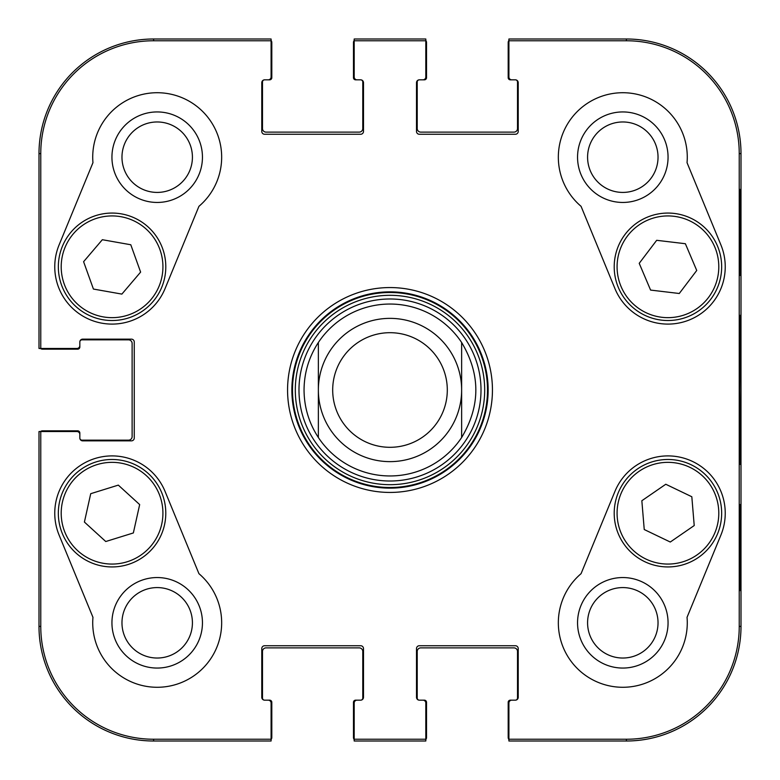<?xml version="1.0" encoding="UTF-8"?>
<svg xmlns="http://www.w3.org/2000/svg" width="780" height="780" viewBox="0 0 780 780"><rect width="100%" height="100%" fill="white"/><g stroke="black" fill="none" stroke-linecap="round" stroke-linejoin="round"><path stroke-width="1.17" d="M121.972 622.81A35.217 35.217 0 0 1 174.808 592.303A35.217 35.217 0 0 1 174.808 653.308A35.217 35.217 0 0 1 121.972 622.81M587.584 157.189A35.217 35.217 0 0 1 640.419 126.691A35.217 35.217 0 0 1 640.419 187.697A35.217 35.217 0 0 1 587.584 157.189M587.584 622.81A35.217 35.217 0 0 1 640.419 592.303A35.217 35.217 0 0 1 640.419 653.308A35.217 35.217 0 0 1 587.584 622.81M121.972 157.189A35.217 35.217 0 0 1 174.808 126.691A35.217 35.217 0 0 1 174.808 187.697A35.217 35.217 0 0 1 121.972 157.189M387.445 299.023A91.016 91.016 0 0 0 312.488 437.707A91.016 91.016 0 0 0 470.067 433.27A91.016 91.016 0 0 0 387.445 299.023M461.633 342.488L461.633 437.512A85.956 85.956 0 0 1 318.367 437.512L318.367 342.488L318.367 437.512C308.948 423.082 304.171 407.238 304.044 390C304.171 372.762 308.948 356.918 318.367 342.488A85.956 85.956 0 0 1 461.633 342.488C480.568 374.166 480.568 405.834 461.633 437.512L461.633 342.488A85.956 85.956 0 0 0 387.582 304.073M111.94 622.81A45.25 45.25 0 0 0 179.819 661.996A45.25 45.25 0 0 0 179.819 583.615A45.25 45.25 0 0 0 111.94 622.81M111.94 157.189A45.25 45.25 0 0 0 179.819 196.384A45.25 45.25 0 0 0 179.819 118.004A45.25 45.25 0 0 0 111.94 157.189M577.551 157.189A45.25 45.25 0 0 0 645.431 196.384A45.25 45.25 0 0 0 645.431 118.004A45.25 45.25 0 0 0 577.551 157.189M577.551 622.81A45.25 45.25 0 0 0 645.431 661.996A45.25 45.25 0 0 0 645.431 583.615A45.25 45.25 0 0 0 577.551 622.81M740.366 504.611L739.859 504.611L740.366 504.611L740.366 590.567L739.859 590.567L739.859 504.611M740.366 590.567L739.859 590.567M740.366 189.433L739.859 189.433L740.366 189.433L740.366 275.389L739.859 275.389L739.859 189.433M740.366 275.389L739.859 275.389M740.844 390L740.191 315.539C739.84 311.376 739.391 366.346 739.596 419.035L740.191 464.383L740.844 390M739.235 153.611L739.235 626.389A112.846 112.846 0 0 1 626.389 739.235L508.911 739.235L508.911 741L626.389 741A114.611 114.611 0 0 0 741 626.389L741 153.611A114.611 114.611 0 0 0 626.389 39L508.911 39L508.911 40.765L626.389 40.765A112.846 112.846 0 0 1 739.235 153.611L741 153.611L741 626.389A114.611 114.611 0 0 1 626.389 741L511.777 741M508.911 40.765L508.911 76.966A2.866 2.866 0 0 0 511.777 79.833L515.356 79.833A2.866 2.866 0 0 1 518.222 82.699L518.222 131.41A2.866 2.866 0 0 1 515.356 134.267L419.367 134.267A2.866 2.866 0 0 1 416.5 131.41L416.5 82.699A2.866 2.866 0 0 1 419.367 79.833L422.955 79.833A2.866 2.866 0 0 0 425.812 76.966L425.812 39L354.188 39L354.188 76.966A2.866 2.866 0 0 0 357.045 79.833L360.633 79.833A2.866 2.866 0 0 1 363.5 82.699L363.5 131.41A2.866 2.866 0 0 1 360.633 134.267L264.644 134.267A2.866 2.866 0 0 1 261.778 131.41L261.778 82.699A2.866 2.866 0 0 1 264.644 79.833L268.223 79.833A2.866 2.866 0 0 0 271.089 76.966L271.089 39L153.611 39A114.611 114.611 0 0 0 39 153.611L39 348.455L76.966 348.455A2.866 2.866 0 0 0 79.833 345.589L79.833 342.01A2.866 2.866 0 0 1 82.699 339.144L131.41 339.144A2.866 2.866 0 0 1 134.267 342.01L134.267 437.99A2.866 2.866 0 0 1 131.41 440.856L82.699 440.856A2.866 2.866 0 0 1 79.833 437.99L79.833 434.411A2.866 2.866 0 0 0 76.966 431.545L39 431.545L39 626.389A114.611 114.611 0 0 0 153.611 741L271.089 741L271.089 703.033A2.866 2.866 0 0 0 268.223 700.167L264.644 700.167A2.866 2.866 0 0 1 261.778 697.3L261.778 648.59A2.866 2.866 0 0 1 264.644 645.733L360.633 645.733A2.866 2.866 0 0 1 363.5 648.59L363.5 697.3A2.866 2.866 0 0 1 360.633 700.167L357.045 700.167A2.866 2.866 0 0 0 354.188 703.033L354.188 741L425.812 741L425.812 739.235L354.188 739.235M581.061 206.32A64.467 64.467 0 0 1 598.26 97.578A64.467 64.467 0 0 1 687.043 162.689L720.925 244.969A57.31 57.31 0 0 1 689.754 319.781A57.31 57.31 0 0 1 614.942 288.61L581.061 206.32M92.957 162.689A64.467 64.467 0 0 1 181.74 97.578A64.467 64.467 0 0 1 198.939 206.32L165.058 288.61A57.31 57.31 0 0 1 90.246 319.781A57.31 57.31 0 0 1 59.075 244.969L92.957 162.689M59.075 535.031A57.31 57.31 0 0 1 90.246 460.219A57.31 57.31 0 0 1 165.058 491.39L198.939 573.68A64.467 64.467 0 0 1 181.74 682.422A64.467 64.467 0 0 1 92.957 617.312L59.075 535.031M687.043 617.312A64.467 64.467 0 0 1 598.26 682.422A64.467 64.467 0 0 1 581.061 573.68L614.942 491.39A57.31 57.31 0 0 1 689.754 460.219A57.31 57.31 0 0 1 720.925 535.031L687.043 617.312M291.866 390A98.134 98.134 0 0 1 439.072 305.009A98.134 98.134 0 0 1 439.072 474.991A98.134 98.134 0 0 1 291.866 390M287.567 390A102.433 102.433 0 0 0 441.217 478.715A102.433 102.433 0 0 0 441.217 301.285A102.433 102.433 0 0 0 287.567 390M425.812 739.235L425.812 703.033A2.866 2.866 0 0 0 422.955 700.167L419.367 700.167A2.866 2.866 0 0 1 416.5 697.3L416.5 648.59A2.866 2.866 0 0 1 419.367 645.733L515.356 645.733A2.866 2.866 0 0 1 518.222 648.59L518.222 697.3A2.866 2.866 0 0 1 515.356 700.167L511.777 700.167A2.866 2.866 0 0 0 508.911 703.033L508.911 739.235M354.188 40.765L425.812 40.765M40.765 348.455L40.765 153.611A112.846 112.846 0 0 1 153.611 40.765L271.089 40.765M271.089 739.235L153.611 739.235A112.846 112.846 0 0 1 40.765 626.389L40.765 431.545M670.283 542.032L644.241 529.532L641.842 500.741L665.779 484.253L691.821 496.753L694.219 525.544L670.283 542.032M637.455 468.965A53.723 53.723 0 0 0 644.855 561.727A53.723 53.723 0 0 0 721.49 508.93A53.723 53.723 0 0 0 637.455 468.965M639.22 263.328L656.682 240.308L685.376 243.721L696.735 270.475L679.273 293.494L650.588 290.082L639.22 263.328M717.385 245.788A53.723 53.723 0 0 0 625.024 234.468A53.723 53.723 0 0 0 661.401 320.122A53.723 53.723 0 0 0 717.385 245.788M83.596 261.7L102.336 239.714L130.786 244.754L140.614 272.103L121.875 294.099L93.424 289.058L83.596 261.7M162.63 248.625A53.723 53.723 0 0 0 71.058 232.089A53.723 53.723 0 0 0 102.521 319.663A53.723 53.723 0 0 0 162.63 248.625M90.724 493.691L118.316 485.121L139.669 504.592L133.351 532.954L105.758 541.525L84.406 522.054L90.724 493.691M164.502 524.891A53.723 53.723 0 0 0 95.96 461.955A53.723 53.723 0 0 0 75.728 552.786A53.723 53.723 0 0 0 164.502 524.891M508.911 739.567A3.578 3.578 0 0 1 508.19 737.422L508.19 702.322A2.145 2.145 0 0 1 510.344 700.167L515.356 700.167A2.145 2.145 0 0 0 517.51 698.022L517.51 651.456A3.578 3.578 0 0 0 513.923 647.878L420.8 647.878A3.578 3.578 0 0 0 417.222 651.456L417.222 698.022A2.145 2.145 0 0 0 419.367 700.167L424.388 700.167A2.145 2.145 0 0 1 426.533 702.322L426.533 737.422A3.578 3.578 0 0 1 425.812 739.567M422.955 741L357.045 741M354.188 739.567A3.578 3.578 0 0 1 353.467 737.422L353.467 702.322A2.145 2.145 0 0 1 355.612 700.167L360.633 700.167A2.145 2.145 0 0 0 362.778 698.022L362.778 651.456A3.578 3.578 0 0 0 359.2 647.878L266.077 647.878A3.578 3.578 0 0 0 262.49 651.456L262.49 698.022A2.145 2.145 0 0 0 264.644 700.167L269.656 700.167A2.145 2.145 0 0 1 271.81 702.322L271.81 737.422A3.578 3.578 0 0 1 271.089 739.567M40.433 431.545A3.578 3.578 0 0 1 42.578 430.833L77.678 430.833A2.145 2.145 0 0 1 79.833 432.978L79.833 437.99A2.145 2.145 0 0 0 81.978 440.144L128.544 440.144A3.578 3.578 0 0 0 132.122 436.566L132.122 343.434A3.578 3.578 0 0 0 128.544 339.856L81.978 339.856A2.145 2.145 0 0 0 79.833 342.01L79.833 347.022A2.145 2.145 0 0 1 77.678 349.167L42.578 349.167A3.578 3.578 0 0 1 40.433 348.455M268.223 741L153.611 741A114.611 114.611 0 0 1 39 626.389L39 434.411M271.089 40.433A3.578 3.578 0 0 1 271.81 42.578L271.81 77.678A2.145 2.145 0 0 1 269.656 79.833L264.644 79.833A2.145 2.145 0 0 0 262.49 81.978L262.49 128.544A3.578 3.578 0 0 0 266.077 132.122L359.2 132.122A3.578 3.578 0 0 0 362.778 128.544L362.778 81.978A2.145 2.145 0 0 0 360.633 79.833L355.612 79.833A2.145 2.145 0 0 1 353.467 77.678L353.467 42.578A3.578 3.578 0 0 1 354.188 40.433M39 345.589L39 153.611A114.611 114.611 0 0 1 153.611 39L268.223 39M425.812 40.433A3.578 3.578 0 0 1 426.533 42.578L426.533 77.678A2.145 2.145 0 0 1 424.388 79.833L419.367 79.833A2.145 2.145 0 0 0 417.222 81.978L417.222 128.544A3.578 3.578 0 0 0 420.8 132.122L513.923 132.122A3.578 3.578 0 0 0 517.51 128.544L517.51 81.978A2.145 2.145 0 0 0 515.356 79.833L510.344 79.833A2.145 2.145 0 0 1 508.19 77.678L508.19 42.578A3.578 3.578 0 0 1 508.911 40.433M357.045 39L422.955 39M511.777 39L626.389 39A114.611 114.611 0 0 1 741 153.611M332.69 390A57.31 57.31 0 0 1 418.655 340.373A57.31 57.31 0 0 1 418.655 439.627A57.31 57.31 0 0 1 332.69 390M318.367 390A71.633 71.633 0 0 1 425.812 327.961A71.633 71.633 0 0 1 425.812 452.039A71.633 71.633 0 0 1 318.367 390M387.26 292.539A97.5 97.5 0 0 0 306.969 441.11A97.5 97.5 0 0 0 475.781 436.361A97.5 97.5 0 0 0 387.26 292.539M387.338 295.347A94.692 94.692 0 0 0 309.358 439.627A94.692 94.692 0 0 0 473.304 435.016A94.692 94.692 0 0 0 387.338 295.347M741 626.389L739.235 626.389M626.389 741L626.389 739.235M626.389 39L626.389 40.765M153.611 39L153.611 40.765M39 626.389L40.765 626.389M39 153.611L40.765 153.611M153.611 741L153.611 739.235M639.083 471.325A50.856 50.856 0 0 1 718.633 509.165A50.856 50.856 0 0 1 646.093 559.133A50.856 50.856 0 0 1 639.083 471.325M714.743 246.909A50.856 50.856 0 0 1 661.742 317.275A50.856 50.856 0 0 1 627.315 236.194A50.856 50.856 0 0 1 714.743 246.909M159.929 249.59A50.856 50.856 0 0 1 103.028 316.846A50.856 50.856 0 0 1 73.242 233.941A50.856 50.856 0 0 1 159.929 249.59M161.704 524.267A50.856 50.856 0 0 1 77.668 550.67A50.856 50.856 0 0 1 96.817 464.685A50.856 50.856 0 0 1 161.704 524.267"/></g></svg>
